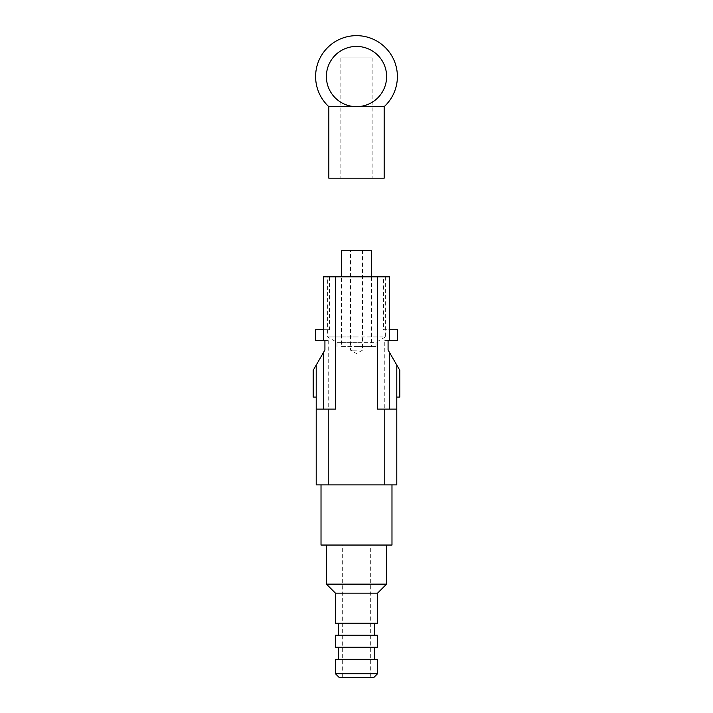 <?xml version="1.0" encoding="UTF-8"?>
<svg xmlns="http://www.w3.org/2000/svg" width="713" height="713" viewBox="0 0 713 713"><rect width="100%" height="100%" fill="white"/><g stroke="black" fill="none" stroke-linecap="round" stroke-linejoin="round"><path stroke-width="0.53" stroke-dasharray="3.56 2.67" d="M329.433 276.813L329.433 329.736L323.426 329.736L323.426 276.813L383.567 276.813L383.567 329.736L397.399 329.736L397.399 340.564L384.77 340.564L388.077 340.564L388.077 349.985L396.793 365.092L396.793 397.096L396.793 365.092L399.797 370.297L399.797 397.096L396.793 397.096M335.449 409.119L316.207 409.119M316.207 397.096L313.203 397.096L313.203 370.297L316.207 365.092L316.207 484.902L391.981 484.902L321.019 484.902L384.77 484.902L384.77 340.564M341.465 346.58L371.535 346.58L341.465 346.58L341.465 276.813M371.535 276.813L371.535 346.58M384.77 484.902L396.793 484.902L396.793 365.092M356.5 276.813L385.368 276.813L356.5 276.813M383.567 276.813L389.574 276.813L389.574 329.736L383.567 329.736M356.5 250.352L350.484 250.352L356.5 250.352M356.5 350.145L350.484 350.145L356.5 350.145M396.793 409.119L377.551 409.119M356.5 346.58L375.992 346.58L356.5 346.58M329.433 329.736L315.601 329.736L315.601 340.564L328.23 340.564L324.923 340.564L324.923 349.985L316.207 365.092M341.465 250.352L371.535 250.352M375.992 346.58L375.992 342.365L356.5 342.365L375.992 342.365L385.368 336.955L356.5 336.955L385.368 336.955L385.368 276.813M326.429 545.044L386.571 545.044L326.429 545.044M338.461 623.224L374.539 623.224L338.461 623.224M377.551 623.224L335.449 623.224M338.461 635.247L374.539 635.247L338.461 635.247M377.551 635.247L335.449 635.247M338.461 647.279L374.539 647.279L338.461 647.279M377.551 647.279L335.449 647.279M338.461 659.311L374.539 659.311L338.461 659.311M377.551 659.311L335.449 659.311M342.668 677.35L370.332 677.35L342.668 677.35L342.668 545.044L370.332 545.044L370.332 677.35M373.942 677.35L339.058 677.35M370.332 545.044L342.668 545.044M391.981 545.044L321.019 545.044M377.551 593.154L335.449 593.154M356.5 336.955L327.632 336.955L356.5 336.955M356.5 342.365L337.008 342.365L356.5 342.365M386.571 584.134L326.429 584.134M377.551 673.74L335.449 673.74M372.133 57.905L340.867 57.905L372.133 57.905L372.133 178.188L340.867 178.188L372.133 178.188M384.164 106.665L356.5 106.665A30.115 30.115 0 0 0 386.615 76.549A30.115 30.115 0 0 0 356.5 46.425A30.115 30.115 0 0 0 326.385 76.549A30.115 30.115 0 0 0 356.5 106.665L328.836 106.665M384.164 178.188L328.836 178.188M340.867 57.905L340.867 178.188M328.23 340.564L328.23 484.902M362.516 250.352L362.516 350.145L356.5 353.621L350.484 350.145L350.484 250.352M337.008 346.58L337.008 342.365L327.632 336.955L327.632 276.813"/><path stroke-width="1.07" d="M389.574 340.564L397.399 340.564L397.399 329.736L389.574 329.736L389.574 340.564L388.077 340.564L388.077 349.985L389.574 352.587L389.574 409.119M389.574 329.736L389.574 276.813L335.449 276.813L335.449 409.119L316.207 409.119L316.207 484.902L396.793 484.902L396.793 365.092L399.797 370.297L399.797 397.096L396.793 397.096M323.426 409.119L323.426 352.587L316.207 365.092L316.207 409.119M341.465 276.813L341.465 250.352L371.535 250.352L371.535 276.813M335.449 276.813L323.426 276.813L323.426 340.564L315.601 340.564L315.601 329.736L323.426 329.736M316.207 365.092L313.203 370.297L313.203 397.096L316.207 397.096M384.77 484.902L384.77 409.119L377.551 409.119L377.551 276.813M389.574 352.587L396.793 365.092M323.426 352.587L324.923 349.985L324.923 340.564L323.426 340.564M384.77 409.119L396.793 409.119M335.449 593.154L377.551 593.154L377.551 623.224L335.449 623.224L335.449 593.154L326.429 584.134L326.429 545.044M326.429 584.134L386.571 584.134L386.571 545.044M377.551 593.154L386.571 584.134M338.461 635.247L338.461 623.224M374.539 635.247L374.539 623.224M335.449 635.247L377.551 635.247L377.551 647.279L335.449 647.279L335.449 635.247M338.461 659.311L338.461 647.279M374.539 659.311L374.539 647.279M335.449 659.311L377.551 659.311L377.551 673.74L335.449 673.74L335.449 659.311M377.551 673.74L373.942 677.35L339.058 677.35L335.449 673.74M321.019 484.902L321.019 545.044L391.981 545.044L391.981 484.902M356.5 46.425A30.115 30.115 0 0 1 386.615 76.549A30.115 30.115 0 0 1 356.5 106.665L384.164 106.665A40.899 40.899 0 0 0 356.5 35.65A40.899 40.899 0 0 0 328.836 106.665L356.5 106.665A30.115 30.115 0 0 1 326.385 76.549A30.115 30.115 0 0 1 356.5 46.425M328.836 106.665L328.836 178.188L384.164 178.188L384.164 106.665M328.23 409.119L328.23 484.902"/></g></svg>
